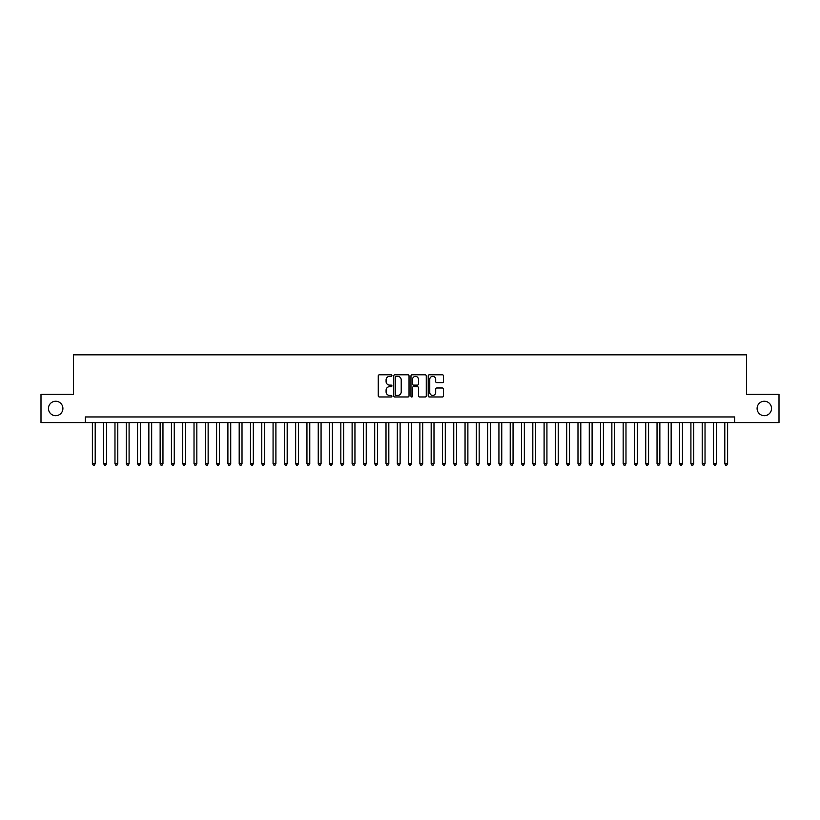 <?xml version="1.0" encoding="UTF-8"?>
<svg xmlns="http://www.w3.org/2000/svg" width="820" height="820" viewBox="0 0 820 820"><rect width="100%" height="100%" fill="white"/><g stroke="black" fill="none" stroke-linecap="round" stroke-linejoin="round"><path stroke-width="1.23" d="M391.929 375.58A0.779 0.779 0 0 0 391.16 374.801L379.373 374.801A1.107 1.107 0 0 0 378.266 375.909L378.266 395.865A1.107 1.107 0 0 0 379.373 396.972L391.16 396.972A0.779 0.779 0 0 0 391.929 396.193A0.779 0.779 0 0 0 391.16 395.424L389.633 395.424A3.546 3.546 0 0 1 386.087 391.878L386.087 390.217A3.546 3.546 0 0 1 389.633 386.661L391.16 386.661A0.779 0.779 0 0 0 391.929 385.892A0.779 0.779 0 0 0 391.16 385.113L389.633 385.113A3.546 3.546 0 0 1 386.087 381.566L386.087 379.906A3.546 3.546 0 0 1 389.633 376.359L391.16 376.359A0.779 0.779 0 0 0 391.929 375.58M757.096 408.473A7.226 7.226 0 0 0 764.322 415.699A7.226 7.226 0 0 0 771.548 408.473A7.226 7.226 0 0 0 764.322 401.246A7.226 7.226 0 0 0 757.096 408.473M48.452 408.473A7.226 7.226 0 0 0 55.678 415.699A7.226 7.226 0 0 0 62.904 408.473A7.226 7.226 0 0 0 55.678 401.246A7.226 7.226 0 0 0 48.452 408.473M442.4 382.622A1.107 1.107 0 0 0 443.507 381.515L443.507 375.909A1.107 1.107 0 0 0 442.4 374.801L429.311 374.801A1.107 1.107 0 0 0 428.204 375.909L428.204 395.865A1.107 1.107 0 0 0 429.311 396.972L442.4 396.972A1.107 1.107 0 0 0 443.507 395.865L443.507 389.1A1.107 1.107 0 0 0 442.4 387.993L436.793 387.993A1.107 1.107 0 0 0 435.686 389.1L435.686 392.462A2.962 2.962 0 0 1 432.724 395.424A2.962 2.962 0 0 1 429.762 392.462L429.762 379.322A2.962 2.962 0 0 1 432.724 376.359A2.962 2.962 0 0 1 435.686 379.322L435.686 381.515A1.107 1.107 0 0 0 436.793 382.622L442.4 382.622M85.321 422.587L41 422.587L41 394.358L73.472 394.358L73.472 354.834L746.528 354.834L746.528 394.358L779 394.358L779 422.587L734.679 422.587L734.679 416.949L85.321 416.949L85.321 422.587L734.679 422.587M409.026 375.909A1.107 1.107 0 0 0 407.919 374.801L394.84 374.801A1.107 1.107 0 0 0 393.733 375.909L393.733 395.865A1.107 1.107 0 0 0 394.84 396.972L407.919 396.972A1.107 1.107 0 0 0 409.026 395.865L409.026 375.909M412.081 374.801L425.16 374.801A1.107 1.107 0 0 1 426.267 375.909L426.267 395.865A1.107 1.107 0 0 1 425.16 396.972L419.563 396.972A1.107 1.107 0 0 1 418.456 395.865L418.456 387.778A1.107 1.107 0 0 0 417.339 386.661L413.628 386.661A1.107 1.107 0 0 0 412.521 387.778L412.521 396.193A0.779 0.779 0 0 1 411.742 396.972A0.779 0.779 0 0 1 410.974 396.193L410.974 375.909A1.107 1.107 0 0 1 412.081 374.801M396.06 376.359A0.779 0.779 0 0 0 395.281 377.128L395.281 394.645A0.779 0.779 0 0 0 396.06 395.424L397.669 395.424A3.546 3.546 0 0 0 401.216 391.878L401.216 379.906A3.546 3.546 0 0 0 397.669 376.359L396.06 376.359M418.456 379.373A2.962 2.962 0 0 0 415.484 376.411A2.962 2.962 0 0 0 412.521 379.373L412.521 384.006A1.107 1.107 0 0 0 413.628 385.113L417.339 385.113A1.107 1.107 0 0 0 418.456 384.006L418.456 379.373M92.383 422.587L92.383 463.7L95.202 463.7L95.202 422.587M95.202 463.7L94.361 465.165L93.234 465.165L92.383 463.7M103.679 422.587L103.679 463.7L106.498 463.7L106.498 422.587M106.498 463.7L105.657 465.165L104.519 465.165L103.679 463.7M114.974 422.587L114.974 463.7L117.793 463.7L117.793 422.587M117.793 463.7L116.942 465.165L115.815 465.165L114.974 463.7M126.26 422.587L126.26 463.7L129.088 463.7L129.088 422.587M129.088 463.7L128.238 465.165L127.11 465.165L126.26 463.7M137.555 422.587L137.555 463.7L140.374 463.7L140.374 422.587M140.374 463.7L139.533 465.165L138.406 465.165L137.555 463.7M148.85 422.587L148.85 463.7L151.669 463.7L151.669 422.587M151.669 463.7L150.829 465.165L149.691 465.165L148.85 463.7M160.146 422.587L160.146 463.7L162.965 463.7L162.965 422.587M162.965 463.7L162.114 465.165L160.986 465.165L160.146 463.7M171.431 422.587L171.431 463.7L174.26 463.7L174.26 422.587M174.26 463.7L173.409 465.165L172.282 465.165L171.431 463.7M182.727 422.587L182.727 463.7L185.556 463.7L185.556 422.587M185.556 463.7L184.705 465.165L183.577 465.165L182.727 463.7M194.022 422.587L194.022 463.7L196.841 463.7L196.841 422.587M196.841 463.7L196 465.165L194.863 465.165L194.022 463.7M205.318 422.587L205.318 463.7L208.136 463.7L208.136 422.587M208.136 463.7L207.286 465.165L206.158 465.165L205.318 463.7M216.603 422.587L216.603 463.7L219.432 463.7L219.432 422.587M219.432 463.7L218.581 465.165L217.454 465.165L216.603 463.7M227.898 422.587L227.898 463.7L230.727 463.7L230.727 422.587M230.727 463.7L229.877 465.165L228.749 465.165L227.898 463.7M239.194 422.587L239.194 463.7L242.013 463.7L242.013 422.587M242.013 463.7L241.172 465.165L240.045 465.165L239.194 463.7M250.489 422.587L250.489 463.7L253.308 463.7L253.308 422.587M253.308 463.7L252.457 465.165L251.33 465.165L250.489 463.7M261.775 422.587L261.775 463.7L264.604 463.7L264.604 422.587M264.604 463.7L263.753 465.165L262.625 465.165L261.775 463.7M273.07 422.587L273.07 463.7L275.899 463.7L275.899 422.587M275.899 463.7L275.048 465.165L273.921 465.165L273.07 463.7M284.366 422.587L284.366 463.7L287.184 463.7L287.184 422.587M287.184 463.7L286.344 465.165L285.216 465.165L284.366 463.7M295.661 422.587L295.661 463.7L298.48 463.7L298.48 422.587M298.48 463.7L297.629 465.165L296.502 465.165L295.661 463.7M306.946 422.587L306.946 463.7L309.776 463.7L309.776 422.587M309.776 463.7L308.925 465.165L307.797 465.165L306.946 463.7M318.242 422.587L318.242 463.7L321.071 463.7L321.071 422.587M321.071 463.7L320.22 465.165L319.093 465.165L318.242 463.7M329.537 422.587L329.537 463.7L332.356 463.7L332.356 422.587M332.356 463.7L331.516 465.165L330.388 465.165L329.537 463.7M340.833 422.587L340.833 463.7L343.652 463.7L343.652 422.587M343.652 463.7L342.811 465.165L341.673 465.165L340.833 463.7M352.118 422.587L352.118 463.7L354.947 463.7L354.947 422.587M354.947 463.7L354.096 465.165L352.969 465.165L352.118 463.7M363.414 422.587L363.414 463.7L366.243 463.7L366.243 422.587M366.243 463.7L365.392 465.165L364.264 465.165L363.414 463.7M374.709 422.587L374.709 463.7L377.528 463.7L377.528 422.587M377.528 463.7L376.687 465.165L375.56 465.165L374.709 463.7M386.005 422.587L386.005 463.7L388.823 463.7L388.823 422.587M388.823 463.7L387.983 465.165L386.845 465.165L386.005 463.7M397.3 422.587L397.3 463.7L400.119 463.7L400.119 422.587M400.119 463.7L399.268 465.165L398.141 465.165L397.3 463.7M408.585 422.587L408.585 463.7L411.414 463.7L411.414 422.587M411.414 463.7L410.564 465.165L409.436 465.165L408.585 463.7M419.881 422.587L419.881 463.7L422.7 463.7L422.7 422.587M422.7 463.7L421.859 465.165L420.732 465.165L419.881 463.7M431.176 422.587L431.176 463.7L433.995 463.7L433.995 422.587M433.995 463.7L433.155 465.165L432.017 465.165L431.176 463.7M442.472 422.587L442.472 463.7L445.291 463.7L445.291 422.587M445.291 463.7L444.44 465.165L443.312 465.165L442.472 463.7M453.757 422.587L453.757 463.7L456.586 463.7L456.586 422.587M456.586 463.7L455.735 465.165L454.608 465.165L453.757 463.7M465.053 422.587L465.053 463.7L467.882 463.7L467.882 422.587M467.882 463.7L467.031 465.165L465.904 465.165L465.053 463.7M476.348 422.587L476.348 463.7L479.167 463.7L479.167 422.587M479.167 463.7L478.327 465.165L477.189 465.165L476.348 463.7M487.644 422.587L487.644 463.7L490.462 463.7L490.462 422.587M490.462 463.7L489.612 465.165L488.484 465.165L487.644 463.7M498.929 422.587L498.929 463.7L501.758 463.7L501.758 422.587M501.758 463.7L500.907 465.165L499.78 465.165L498.929 463.7M510.224 422.587L510.224 463.7L513.053 463.7L513.053 422.587M513.053 463.7L512.203 465.165L511.075 465.165L510.224 463.7M521.52 422.587L521.52 463.7L524.339 463.7L524.339 422.587M524.339 463.7L523.498 465.165L522.371 465.165L521.52 463.7M532.816 422.587L532.816 463.7L535.634 463.7L535.634 422.587M535.634 463.7L534.784 465.165L533.656 465.165L532.816 463.7M544.101 422.587L544.101 463.7L546.93 463.7L546.93 422.587M546.93 463.7L546.079 465.165L544.951 465.165L544.101 463.7M555.396 422.587L555.396 463.7L558.225 463.7L558.225 422.587M558.225 463.7L557.374 465.165L556.247 465.165L555.396 463.7M566.692 422.587L566.692 463.7L569.51 463.7L569.51 422.587M569.51 463.7L568.67 465.165L567.543 465.165L566.692 463.7M577.987 422.587L577.987 463.7L580.806 463.7L580.806 422.587M580.806 463.7L579.955 465.165L578.828 465.165L577.987 463.7M589.272 422.587L589.272 463.7L592.101 463.7L592.101 422.587M592.101 463.7L591.251 465.165L590.123 465.165L589.272 463.7M600.568 422.587L600.568 463.7L603.397 463.7L603.397 422.587M603.397 463.7L602.546 465.165L601.419 465.165L600.568 463.7M611.864 422.587L611.864 463.7L614.682 463.7L614.682 422.587M614.682 463.7L613.842 465.165L612.714 465.165L611.864 463.7M623.159 422.587L623.159 463.7L625.978 463.7L625.978 422.587M625.978 463.7L625.137 465.165L623.999 465.165L623.159 463.7M634.444 422.587L634.444 463.7L637.273 463.7L637.273 422.587M637.273 463.7L636.422 465.165L635.295 465.165L634.444 463.7M645.74 422.587L645.74 463.7L648.569 463.7L648.569 422.587M648.569 463.7L647.718 465.165L646.591 465.165L645.74 463.7M657.035 422.587L657.035 463.7L659.854 463.7L659.854 422.587M659.854 463.7L659.014 465.165L657.886 465.165L657.035 463.7M668.331 422.587L668.331 463.7L671.149 463.7L671.149 422.587M671.149 463.7L670.309 465.165L669.171 465.165L668.331 463.7M679.626 422.587L679.626 463.7L682.445 463.7L682.445 422.587M682.445 463.7L681.594 465.165L680.467 465.165L679.626 463.7M690.911 422.587L690.911 463.7L693.74 463.7L693.74 422.587M693.74 463.7L692.89 465.165L691.762 465.165L690.911 463.7M702.207 422.587L702.207 463.7L705.026 463.7L705.026 422.587M705.026 463.7L704.185 465.165L703.058 465.165L702.207 463.7M713.502 422.587L713.502 463.7L716.321 463.7L716.321 422.587M716.321 463.7L715.481 465.165L714.343 465.165L713.502 463.7M724.798 422.587L724.798 463.7L727.617 463.7L727.617 422.587M727.617 463.7L726.766 465.165L725.639 465.165L724.798 463.7"/></g></svg>
